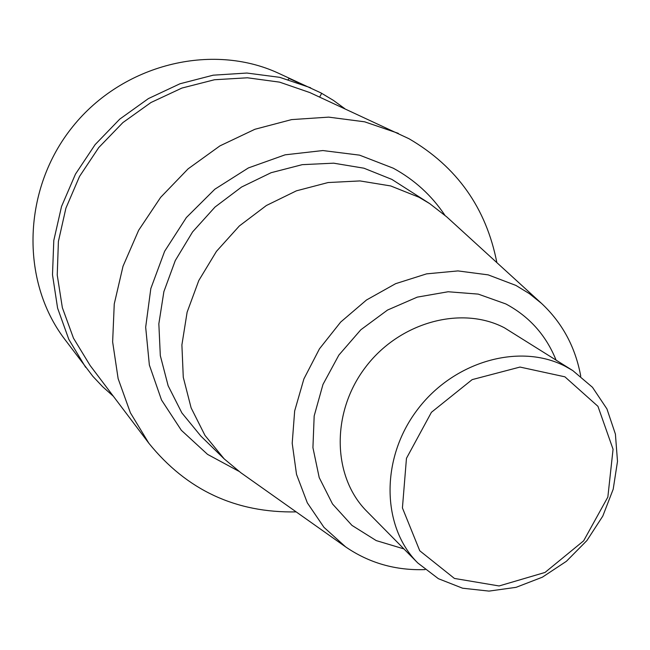 <?xml version="1.0" encoding="UTF-8"?>
<svg xmlns="http://www.w3.org/2000/svg" width="650" height="650" viewBox="0 0 650 650"><rect width="100%" height="100%" fill="white"/><g stroke="black" fill="none" stroke-linecap="round" stroke-linejoin="round"><path stroke-width="0.97" d="M564.899 376.821L597.951 406.331L613.064 449.247L607.847 497.071L583.635 540.832L545.017 572.447L499.086 585.959L454.415 578.435L419.762 550.778L402.423 507.926L406.461 458.323L431.429 412.295L472.168 379.616L519.992 367.063L564.899 376.821M296.173 511.891C235.869 513.045 186.753 490.157 148.834 443.211L90.114 365.487L73.491 338.203L62.359 307.702L57.233 275.056L58.402 241.459L65.91 208.154L79.528 176.442L98.767 147.542L122.891 122.582L150.971 102.513L181.894 88.067L214.476 79.747L247.463 77.789L279.63 82.152L309.839 92.568L409.021 138.743C456.926 166.709 486.2 208 496.86 262.624M148.834 443.211L130.39 412.799L118.129 378.633L112.637 341.908L114.254 303.973L123.013 266.264L138.661 230.254L160.639 197.356L188.086 168.862L219.928 145.884L254.898 129.277L291.614 119.6L328.664 117.13L364.658 121.818L398.312 133.347M425.067 569.603C395.606 570.611 369.119 563.03 345.605 546.869L240.793 472.696L224.185 458.884L204.994 435.443L191.124 407.883L183.276 377.284L181.894 344.931L187.119 312.195L198.794 280.532L216.466 251.347L239.338 225.964L266.402 205.498L296.433 190.824L328.079 182.544L359.954 180.928L390.683 185.941L419.006 197.251L429.707 203.612L446.745 216.889L541.58 303.452C562.388 322.969 575.445 347.23 580.759 376.228M345.605 546.869L323.96 527.337L307.312 502.832L296.522 474.386L292.199 443.276L294.669 410.938L303.891 378.926L319.475 348.806L340.689 322.059L366.494 299.999L395.606 283.684L426.587 273.861L457.941 270.912L488.174 274.869L515.913 285.423L529.368 293.629L541.58 303.452M565.305 366.316L572.764 370.565L592.483 387.303L606.938 408.923L615.404 434.094L617.5 461.37L613.202 489.198L602.802 516.076L586.918 540.548L566.402 561.299L542.36 577.192L516.084 587.332L488.995 591.102L462.597 588.209L438.392 578.695L417.828 563.006C381.566 526.906 380.348 458.827 416.991 410.248C453.253 361.4 519.659 342.526 565.305 366.316M113.368 396.264L102.684 386.758L92.844 376.309L64.334 338.731C20.134 280.231 22.482 188.719 72.759 126.604C122.712 64.228 211.607 42.396 278.2 73.093L320.994 92.926L333.304 100.311L344.874 108.721M85.621 367.307L68.811 339.349L57.598 308.149L52.496 274.787L53.796 240.476L61.531 206.489L75.473 174.119L95.127 144.617L119.754 119.121L148.403 98.589L179.961 83.777L213.2 75.181L246.886 73.044L279.752 77.342L310.651 87.791M319.654 97.094L321.669 93.291M299.431 83.2L289.128 78.528L288.137 79.511M238.721 471.209L207.553 454.374L181.326 430.276L161.517 400.002L149.362 365.032L145.673 327.202L150.824 288.559L164.629 251.29L186.379 217.531L214.849 189.207L248.398 167.928L285.098 154.83L322.847 150.548L359.556 155.147L393.283 168.204C414.408 179.741 431.592 195.398 444.844 215.182M224.185 458.884L200.858 436.077L181.886 412.937L168.139 385.767L160.314 355.639L158.844 323.814L163.881 291.647L175.281 260.561L192.571 231.936L215.004 207.058L241.581 187.029L271.099 172.705L302.234 164.661L333.621 163.174L363.919 168.196L391.877 179.408L429.707 203.612M403.91 548.909L376.236 540.597L351.951 525.379L332.524 503.994L319.207 477.579L312.926 447.639L314.178 415.943L322.977 384.442L338.853 355.103L360.823 329.777L387.522 310.058L417.235 297.139L448.11 291.752L478.246 294.109L505.846 303.948C529.262 316.493 545.984 335.173 556.018 359.978M417.828 563.006L366.876 511.371C332.459 477.076 330.874 413.189 364.975 367.933C398.734 322.416 461.077 305.151 504.368 327.771L572.764 370.565"/></g></svg>
